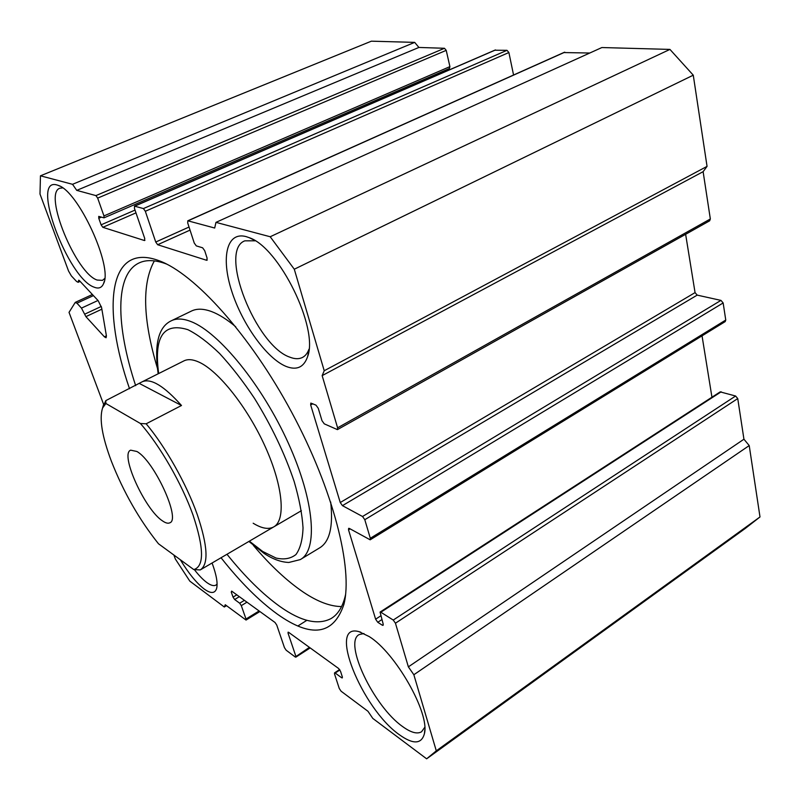 <?xml version="1.0" encoding="UTF-8"?>
<svg xmlns="http://www.w3.org/2000/svg" width="800" height="800" viewBox="0 0 800 800"><rect width="100%" height="100%" fill="white"/><g stroke="black" fill="none" stroke-linecap="round" stroke-linejoin="round"><path stroke-width="1.2" d="M40.46 175.81L371.37 41.18L414.69 42.38L418.9 47.45L76.75 190.37L72.53 184.31L40.46 175.81L40 194.04L68.56 271.05L71.35 275.88L76.55 281.45L78.13 282.3L78.68 280.2L79.32 280.54L98.18 300.68L101.6 307.63L106.41 335.91L106.08 337.76L104.38 336.81L85.9 316.63L81.47 308.11L76.95 303.19L75.18 302.52L69.03 312.36L103.61 404.36M129.53 388.73C102.25 310.07 107.45 243.34 156.88 259.93L159.11 260.73C194.59 273.64 250.04 334.69 291.69 412.3C333.42 489.88 353.25 568.95 343.84 604.58C333.45 635.11 311.25 638.28 277.25 614.06C258.85 600.72 240.12 581.95 221.05 557.75M226.98 554.27C245.09 576.85 262.85 594.36 280.27 606.78C300.98 621.38 317.87 625.33 330.93 618.64C337.61 614.77 342.34 607.44 345.1 596.64L345.58 594.53M166.59 264.06L164.2 263.19C154.45 259.96 146.28 259.78 139.68 262.67C114.51 273.61 115.89 325.95 135.67 385.65M253.18 523.23C261.52 528.39 268.3 529.66 273.51 527.03C285.92 520.73 283.32 486.95 265.5 447.28C247.79 407.63 218.38 370.64 198.79 362.04C192.87 359.39 188 358.97 184.18 360.76L142.39 381.7C151.11 378.13 164.15 386.06 181.5 405.5L146.16 423.8C165.5 446.78 186.47 483.99 197.26 514.59C207.81 545.9 208.8 564.35 200.25 569.93L193.78 569.58C204.31 566.45 204.07 548.31 193.06 515.15C181.8 483.62 159.96 445.69 140.4 423.49L105.87 403.49L102.58 407.98C99.14 418.7 102.07 436.46 111.38 461.24C123.55 492.16 139.25 519.66 158.47 543.76L193.78 569.58M235.74 326.79C227.03 319.47 219.04 314.43 211.78 311.65C203.82 308.68 197.18 308.42 191.86 310.86L191.22 311.17M253.35 545.36C270.37 565.52 287.12 581.18 303.61 592.33C317.68 601.72 330.33 606.47 341.58 606.57M246.07 236.6L249.25 237.69C279.29 247.5 318.76 328.24 307.65 356.47C303.96 367.32 296.75 370.63 286.01 366.39C266.59 358.37 242.11 323.98 231.63 290.86C220.9 257.69 226.6 231.3 246.07 236.6M255.19 240.81L244.82 240.83C218.08 250.61 255.88 345.87 289.85 357.17C294.64 359.07 298.78 359.2 302.25 357.56C305.25 356.08 307.5 353.28 308.98 349.17M212.08 563C216.49 574.95 217.98 583.53 216.54 588.75C214.77 593.64 210.62 593.71 204.08 588.93C196.44 582.97 188.52 573.24 180.32 559.74M194.39 569.67C198.81 575.37 202.93 579.64 206.76 582.49C210.69 585.36 213.72 586.24 215.87 585.14L217.09 584.06M56.95 184.96L58.25 185.4C78.34 191.13 112.93 266.53 103.61 283.49C101.83 287.78 98.69 289.01 94.18 287.19C68.01 278.66 29.86 176.74 56.95 184.96M62.65 187.92L59.89 188.22C42.91 193.25 76.03 273.52 97.18 280.06L102.49 280.35L104.69 278.52M369.11 636.52C395.3 652.46 430.06 713.38 424.41 733.71C421.51 744.29 413.14 744.62 399.31 734.69C361.58 708.25 327.1 622.27 359.04 631.68L369.11 636.52M363.95 633.53L359.25 634.54C343.12 642.13 373.7 706.48 402.65 726.59C410.88 732.57 417.18 734.31 421.53 731.8L424.76 727.34M173.87 555.02L175.35 559.02L189.82 581.13L224.3 607L225.25 604.74L246.05 620.06L246.01 619.02L259.09 610.96M246.96 602.18L241.3 605.63L246.01 619.02M241.3 605.63L239.69 603.21L244.41 600.34M239.34 596.67L234.64 599.51L239.69 603.21M234.64 599.51L233.04 597.11L236.8 594.84M232.2 591.51L231.26 592.08L233.04 597.11M231.26 592.08L231.67 591.12L275.03 622.49L276.75 625.06L284.47 647.67L286.18 650.23L295.25 657L309.41 647.37M289.07 632.65L288.08 633.27L295.81 656.11M288.08 633.27L288.08 632.18L288.63 632.33L338.63 668.5L340.52 671.29L342.31 676.84L342.28 677.93L341.61 677.74L342.41 677.21M339.89 669.96L335.21 673.05L341.61 677.74M335.21 673.05L334.55 672.87L334.53 673.95L339.26 688.49L341.12 691.24L367.96 711.28L372.8 718.42L426.64 758.82L436.29 750.84L413.85 674.74L408.37 666.86L743.94 439.21L749.22 445.57L413.85 674.74M721.19 391.8L380.85 612.23L380.07 612.08L720.19 391.88L735.61 396.02L737.74 398.57L395.45 623.21L408.37 666.86M395.45 623.21L393.24 620.06L735.61 396.02M380.85 612.23L393.24 620.06M380.07 612.08L383.17 624.05L383.07 625.36L382.29 625.19L383.28 624.55M381.83 619.62L377.76 622.28L382.29 625.19M377.76 622.28L375.62 619.2L380.71 615.89M350.13 528.88L348.53 529.85L375.62 619.2M348.53 529.85L348.65 528.34L349.35 528.44L370.17 539.81L370.31 538.28L725.76 320.04L725.19 321.61L370.17 539.81M685.63 234.29L695.06 292.61L697.19 295.12L720.96 300.39L723.15 302.95L364.8 519.7L370.31 538.28M364.8 519.7L362.53 516.5L720.96 300.39M697.19 295.12L342.45 505.65L362.53 516.5M342.45 505.65L340.25 502.53L695.06 292.61M312.82 403.75L310.66 404.92L340.25 502.53M310.66 404.92L310.82 403.09L315.99 405.15L318.27 408.31L321.99 420.68L324.26 423.84L337.42 429.63L337.6 427.82L710.34 218.98L709.65 220.82L337.42 429.63M322.15 375.63L324.22 370.74L294.29 269.22L270.2 236.75L669.94 49.41L693.27 75.18L707.05 166.37L703.12 171.67L322.15 375.63L337.6 427.82M270.2 236.75L215.97 222.37L214.69 228.03L187.81 220.79L187.71 222.96L194.24 243.02L196.3 245.89L202.62 247.8L204.71 250.7L207.13 258.21L206.66 260.3L207.28 260.01M190.03 230.11L157.65 244.73L206.66 260.3M157.65 244.73L155.74 242.03L189.03 227.04M494.9 50.23L506.99 50.32L508.89 52.53L145.33 211.27L155.74 242.03M145.33 211.27L143.42 208.57L506.99 50.32M495.57 49.94L134.67 206.18L143.42 208.57M134.67 206.18L134.4 208.25L144.76 238.57L144.46 240.54L144.94 240.33M135.98 212.87L102.83 227.31L144.46 240.54M102.83 227.31L101.1 224.83L135.03 210.09M101.44 217.14L98.78 218.29L101.1 224.83M98.78 218.29L98.74 216.39L103.99 217.84L103.95 215.92L449.91 66.62L449.41 68.52L103.99 217.84M418.9 47.45L444.47 48.28L446.22 50.36L97.67 198.11L103.95 215.92M97.67 198.11L95.92 195.6L444.47 48.28M76.75 190.37L95.92 195.6M446.22 50.36L449.91 66.62M442.27 71.6L442.55 72.81M508.89 52.53L513.56 75.02M563.97 52.57L589.78 53.02M669.94 49.41L601.87 47.54L215.97 222.37M703.12 171.67L710.34 218.98M723.15 302.95L725.76 320.04M702.04 335.84L711.95 397.21M737.74 398.57L743.94 439.21M436.29 750.84L760 516.95L749.22 445.57M760 516.95L745.22 528.49L426.64 758.82M414.69 42.38L72.53 184.31M226.49 605.67L224.3 607M707.05 166.37L324.22 370.74M693.27 75.18L294.29 269.22M154.37 260.88C141.82 283.56 142.81 319.25 157.34 367.94M301.15 559.06L319.3 548.07C329.59 542.15 333.38 526.79 330.68 502M162.6 520.96C165.62 523.05 168 523.68 169.73 522.84C181.2 519.83 154.19 460.79 136.86 451.48L130.68 450.16C119.57 453.87 145.01 509.87 162.6 520.96M102.76 407.37L105.82 400.61L142.39 381.7M146.16 423.8L140.4 423.49M105.87 403.49L105.82 400.61M181.5 405.5L139.7 383.63M79.25 280.47L78.52 280.8M104.38 336.81L106.4 335.85M158.17 373.79C153.98 344.15 158.52 326.41 171.8 320.55C176.94 318.2 183.41 318.57 191.21 321.67C218.98 332.35 262.26 385.24 288.42 443.33C314.75 501.45 318.08 550.45 300.24 559.61L288.85 562.46C280.96 562.16 272.71 559.14 264.09 553.41L248.89 541.45M249.38 541.16L262.7 551.47L275.98 558.03C284.01 559.87 290.67 558.71 295.96 554.53C300.27 548.57 302.63 539.67 303.03 527.83C302.21 514.45 299.26 499.03 294.18 481.56C284.76 453.62 271.51 425.86 254.42 398.27C242.93 381.11 231.31 366.17 219.55 353.45C208.07 342.39 197.51 334.46 187.87 329.67C163.44 322.15 153.71 336.77 158.68 373.54M564.8 52.2L188.13 220.78M101.86 309.19L85.9 316.63M81.47 308.11L97.99 300.48M93.43 295.61L76.95 303.19M84.64 314.2L101.31 306.44M166.38 263.98L159.11 260.73M345.1 596.64L343.84 604.58M171.8 320.55L191.86 310.86M332.38 617.72L330.93 618.64M253.1 239.57L249.25 237.69M308.82 350.72L307.65 356.47M216.9 587.13L216.54 588.75M59.78 186.11L58.25 185.4M104.22 281.47L103.61 283.49M424.79 729.97L424.41 733.71M302.78 357.28L302.25 357.56M360.82 632.22L359.04 631.68M339.6 669.54L334.55 672.87M297.97 625.93L306.87 620.31M295.82 657.17L310.18 647.92M246.05 620.06L259.89 611.54M134.41 206.19L495.21 50.01M187.81 220.79L564.36 52.28M80.12 281.4L78.13 282.3M75.39 302.32L92.4 294.51M301.37 510.71L200.76 569.63M102.58 407.98L103.69 404.16"/></g></svg>
